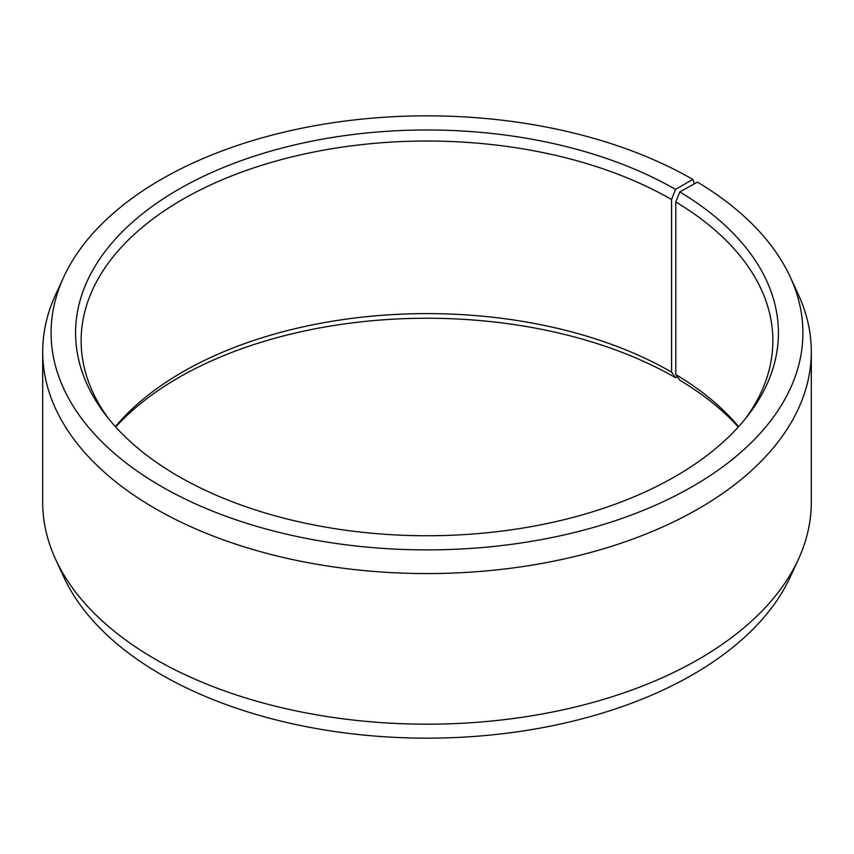 <?xml version="1.0" encoding="UTF-8"?>
<svg xmlns="http://www.w3.org/2000/svg" width="854" height="854" viewBox="0 0 854 854"><rect width="100%" height="100%" fill="white"/><g stroke="black" fill="none" stroke-linecap="round" stroke-linejoin="round"><path stroke-width="1.28" d="M738.614 426.648A345.87 199.687 -0 0 0 675.802 374.575L679.784 380.201A351.421 202.889 -0 0 1 738.304 427M745.211 418.962A345.87 199.687 -0 0 0 772.87 340.714A345.87 199.687 -0 0 0 675.802 201.992L675.802 374.575M694.473 183.738L692.807 179.404L675.493 189.407A351.421 202.889 -0 0 0 227.719 165.751A351.421 202.889 -0 0 0 106.206 415.695A351.421 202.889 -0 0 0 178.507 476.329A351.421 202.889 -0 0 0 747.794 415.695A351.421 202.889 -0 0 0 679.784 191.926L675.802 201.992M692.807 179.404A375.909 217.033 -0 0 0 329.43 123.275A375.909 217.033 -0 0 0 63.751 277.006A375.909 217.033 -0 0 0 161.192 486.332A375.909 217.033 -0 0 0 614.709 520.897A375.909 217.033 -0 0 0 790.249 277.006A375.909 217.033 -0 0 0 697.408 182.105L679.784 191.926M63.751 277.006L55.649 294.587A384.3 221.869 -0 0 0 42.7 351.688A384.3 221.869 -0 0 0 155.257 508.578A384.3 221.869 -0 0 0 574.069 556.68A384.3 221.869 -0 0 0 811.3 351.688A384.3 221.869 -0 0 0 798.351 294.587L790.249 277.006M42.7 351.688L42.7 502.312A384.3 221.869 -0 0 0 55.649 559.413A384.3 221.869 -0 0 0 155.257 659.192A384.3 221.869 -0 0 0 526.747 716.581A384.3 221.869 -0 0 0 798.351 559.413A384.3 221.869 -0 0 0 811.3 502.312L811.3 351.688M55.649 559.413L63.751 576.994A375.909 217.033 -0 0 0 161.192 674.596A375.909 217.033 -0 0 0 524.569 730.725A375.909 217.033 -0 0 0 790.249 576.994L798.351 559.413M675.493 189.407L671.564 199.516L671.564 372.088A345.87 199.687 -0 0 0 115.386 426.648M671.564 372.088L675.493 377.671A351.421 202.889 -0 0 0 115.696 427M675.493 377.671L677.265 376.646M671.564 199.516A345.87 199.687 -0 0 0 294.641 156.229A345.87 199.687 -0 0 0 81.13 340.714A345.87 199.687 -0 0 0 108.789 418.962"/></g></svg>
